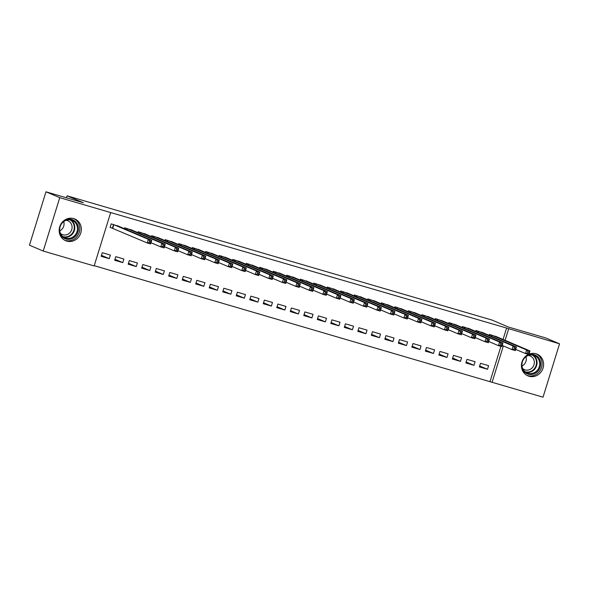 <?xml version="1.0" encoding="UTF-8"?>
<svg xmlns="http://www.w3.org/2000/svg" width="589" height="589" viewBox="0 0 589 589"><rect width="100%" height="100%" fill="white"/><g stroke="black" fill="none" stroke-linecap="round" stroke-linejoin="round"><path stroke-width="0.88" d="M73.743 218.593A11.787 10.97 -67 0 1 74.877 218.998A11.787 10.97 -67 0 1 80.59 233.538A11.787 10.97 -67 0 1 66.778 241.1A11.787 10.97 -67 0 1 65.644 240.695A11.787 10.97 -67 0 1 59.931 226.154A11.787 10.97 -67 0 1 73.743 218.593M528.974 354.166A11.787 10.97 -67 0 1 535.997 353.761A11.787 10.97 -67 0 1 537.124 354.166A11.787 10.97 -67 0 1 542.844 368.707A11.787 10.97 -67 0 1 529.025 376.261A11.787 10.97 -67 0 1 527.899 375.856A11.787 10.97 -67 0 1 521.42 365.32A11.787 10.97 -67 0 1 528.414 354.409M94.225 265.691L492.102 382.298L503.359 345.934M94.152 265.941L43.225 251.047L59.747 197.668L110.673 212.563L94.152 265.941M59.747 197.668L45.971 191.808L29.45 245.186L43.225 251.047M45.971 191.808L83.388 202.749L67.065 195.806L492.036 320.07L508.359 327.013L545.775 337.953L559.55 343.814L543.029 397.192L492.102 382.298M67.065 195.806L66.454 197.794M122.77 262.628L123.881 259.02L115.783 256.649L114.664 260.257L122.77 262.628L114.958 259.307M132.731 230.446L124.713 227.796L124.426 228.716M149.783 270.528L150.902 266.92L142.796 264.549L141.677 268.157L149.783 270.528L141.971 267.207M159.744 238.346L151.726 235.696L151.447 236.609M176.803 278.428L177.915 274.82L169.809 272.449L168.697 276.057L176.803 278.428L168.991 275.107M186.765 246.246L178.747 243.596L178.46 244.509M203.816 286.328L204.935 282.72L196.829 280.349L195.71 283.957L203.816 286.328L196.004 283.007M213.778 254.146L205.76 251.496L205.48 252.409M230.836 294.228L231.948 290.62L223.842 288.249L222.73 291.857L230.836 294.228L223.025 290.907M240.798 262.046L232.78 259.396L232.493 260.309M257.849 302.128L258.969 298.52L250.862 296.149L249.743 299.757L257.849 302.128L250.038 298.807M267.811 269.946L259.793 267.296L259.513 268.209M284.87 310.028L285.982 306.42L277.875 304.049L276.764 307.657L284.87 310.028L277.058 306.707M294.831 277.846L286.806 275.196L286.526 276.108M311.883 317.927L313.002 314.32L304.896 311.949L303.777 315.557L311.883 317.927L304.071 314.607M321.844 285.746L313.827 283.095L313.547 284.008M338.896 325.827L340.015 322.22L331.909 319.849L330.797 323.457L338.896 325.827L331.092 322.507M348.865 293.646L340.84 290.995L340.56 291.908M365.916 333.727L367.035 330.12L358.929 327.749L357.81 331.357L365.916 333.727L358.105 330.4M375.878 301.546L367.86 298.895L367.573 299.808M392.929 341.627L394.048 338.02L385.942 335.649L384.831 339.257L392.929 341.627L385.125 338.3M402.891 309.446L394.873 306.795L394.593 307.708M419.95 349.527L421.061 345.92L412.963 343.549L411.844 347.157L419.95 349.527L412.138 346.199M429.911 317.346L421.893 314.695L421.606 315.608M446.963 357.427L448.082 353.82L439.976 351.449L438.857 355.057L446.963 357.427L439.158 354.099M456.924 325.246L448.906 322.595L448.627 323.508M473.983 365.327L475.095 361.72L466.996 359.349L465.877 362.957L473.983 365.327L466.171 361.999M483.944 333.146L475.927 330.495L475.64 331.408M490.063 381.429L500.915 346.361M503.05 339.47L506.584 328.051L110.673 212.563M497.455 337.092L489.43 334.442L489.15 335.355M487.486 369.274L488.605 365.666L480.499 363.295L479.387 366.903L487.486 369.274L479.682 365.953M470.434 329.192L462.417 326.542L462.137 327.455M460.473 361.374L461.592 357.766L453.486 355.395L452.367 359.003L460.473 361.374L452.661 358.053M443.421 321.292L435.396 318.642L435.116 319.555M433.46 353.474L434.572 349.866L426.465 347.495L425.354 351.103L433.46 353.474L425.648 350.153M416.401 313.392L408.383 310.749L408.103 311.662M406.439 345.574L407.559 341.966L399.452 339.595L398.333 343.203L406.439 345.574L398.628 342.253M389.388 305.492L381.37 302.849L381.083 303.762M379.426 337.674L380.538 334.066L372.432 331.695L371.32 335.303L379.426 337.674L371.615 334.353M362.368 297.592L354.35 294.949L354.07 295.862M352.406 329.774L353.525 326.166L345.419 323.803L344.3 327.403L352.406 329.774L344.594 326.453M335.355 289.692L327.337 287.049L327.05 287.962M325.393 321.874L326.505 318.266L318.406 315.903L317.287 319.503L325.393 321.874L317.581 318.553M308.334 281.792L300.316 279.149L300.037 280.062M298.373 313.974L299.492 310.374L291.386 308.003L290.267 311.603L298.373 313.974L290.561 310.653M281.321 273.892L273.303 271.249L273.016 272.162M271.36 306.074L272.471 302.474L264.373 300.103L263.254 303.71L271.36 306.074L263.548 302.753M254.301 265.992L246.283 263.349L246.003 264.262M244.339 298.174L245.458 294.574L237.352 292.203L236.233 295.811L244.339 298.174L236.535 294.853M227.288 258.092L219.27 255.449L218.983 256.362M217.326 290.281L218.445 286.674L210.339 284.303L209.22 287.911L217.326 290.281L209.515 286.953M200.267 250.2L192.25 247.549L191.97 248.462M190.306 282.381L191.425 278.774L183.319 276.403L182.207 280.011L190.306 282.381L182.502 279.053M173.254 242.3L165.237 239.649L164.949 240.562M163.293 274.481L164.412 270.874L156.306 268.503L155.187 272.111L163.293 274.481L155.481 271.154M146.241 234.4L138.216 231.749L137.936 232.662M136.273 266.581L137.392 262.974L129.285 260.603L128.174 264.211L136.273 266.581L128.468 263.254M119.221 226.5L111.203 223.849L110.084 227.457L112.271 228.098M109.26 258.681L110.379 255.074L102.272 252.703L101.153 256.311L109.26 258.681L101.448 255.354M506.584 328.051L559.55 343.814M505.09 340.339L508.624 328.92M527.935 351.604L527.494 353.047L528.841 353.437L529.29 351.994L527.935 351.604L526.595 349.94L529.975 350.926L528.856 354.534L525.484 353.547L526.595 349.94L491.616 335.082M495.349 336.186L529.975 350.926L529.29 351.994M527.494 353.047L525.484 353.547L515.721 349.395M528.841 353.437L528.856 354.534M514.433 347.65L513.983 349.093L515.331 349.491L515.78 348.047L514.433 347.65L513.085 345.993L516.465 346.98L515.346 350.588L511.974 349.601L513.085 345.993L478.113 331.136M481.839 332.233L516.465 346.98L515.78 348.047M513.983 349.093L511.974 349.601L502.211 345.441M515.331 349.491L515.346 350.588M500.922 343.704L500.473 345.147L501.828 345.537L502.27 344.094L500.922 343.704L499.582 342.04L502.954 343.026L501.843 346.634L498.463 345.647L499.582 342.04L464.603 327.182M468.336 328.272L502.954 343.026L502.27 344.094M500.473 345.147L498.463 345.647L488.701 341.495M501.828 345.537L501.843 346.634M524.173 357.781A10.204 9.49 -67 0 1 524.696 357.228A10.204 9.49 -67 0 1 538.25 357.302A10.204 9.49 -67 0 1 537.47 371.578A10.204 9.49 -67 0 1 526.765 373.647A10.204 9.49 -67 0 1 521.523 364.017M536.741 370.937A9.446 8.791 113 0 0 534.525 355.601A9.446 8.791 113 0 0 524.909 357.648A9.446 8.791 113 0 0 527.133 372.984A9.446 8.791 113 0 0 536.741 370.937M525.962 356.75A7.436 6.921 -67 0 1 523.967 364.628A7.436 6.921 -67 0 1 522.016 366.019M528.311 355.476A7.436 6.921 -67 0 1 530.255 355.97A7.436 6.921 -67 0 1 532.007 368.044A7.436 6.921 -67 0 1 524.431 369.656A7.436 6.921 -67 0 1 522.73 368.596M526.757 375.289A11.714 10.896 113 0 0 538.42 372.646A11.714 10.896 113 0 0 535.924 353.739M61.919 222.62A10.204 9.49 -67 0 1 62.441 222.06A10.204 9.49 -67 0 1 76.003 222.141A10.204 9.49 -67 0 1 75.223 236.417A10.204 9.49 -67 0 1 64.51 238.479A10.204 9.49 -67 0 1 59.268 228.849M74.494 235.777A9.446 8.791 113 0 0 72.278 220.441A9.446 8.791 113 0 0 62.662 222.487A9.446 8.791 113 0 0 64.878 237.823A9.446 8.791 113 0 0 74.494 235.777M63.708 221.582A7.436 6.921 -67 0 1 61.712 229.467A7.436 6.921 -67 0 1 59.769 230.859M66.056 220.315A7.436 6.921 -67 0 1 68.007 220.809A7.436 6.921 -67 0 1 69.752 232.883A7.436 6.921 -67 0 1 62.184 234.496A7.436 6.921 -67 0 1 60.483 233.428M64.51 240.128A11.714 10.896 113 0 0 76.165 237.485A11.714 10.896 113 0 0 73.677 218.578M487.412 339.75L486.963 341.193L488.318 341.591L488.767 340.147L487.412 339.75L486.072 338.093L489.452 339.08L488.333 342.688L484.953 341.701L486.072 338.093L451.093 323.236M454.818 324.333L489.452 339.08L488.767 340.147M486.963 341.193L484.953 341.701L475.19 337.541M488.318 341.591L488.333 342.688M473.902 335.804L473.46 337.247L474.808 337.637L475.257 336.194L473.902 335.804L472.562 334.14L475.941 335.126L474.822 338.734L471.45 337.747L472.562 334.14L437.583 319.282M441.316 320.387L475.941 335.126L475.257 336.194M473.46 337.247L471.45 337.747L461.688 333.595M474.808 337.637L474.822 338.734M460.399 331.85L459.95 333.293L461.297 333.691L461.747 332.248L460.399 331.85L459.052 330.193L462.431 331.18L461.32 334.788L457.94 333.801L459.052 330.193L424.08 315.336M427.805 316.433L462.431 331.18L461.747 332.248M459.95 333.293L457.94 333.801L448.177 329.649M461.297 333.691L461.32 334.788M446.889 327.904L446.44 329.347L447.795 329.737L448.236 328.294L446.889 327.904L445.549 326.24L448.921 327.226L447.809 330.834L444.43 329.847L445.549 326.24L410.57 311.382M414.303 312.479L448.921 327.226L448.236 328.294M446.44 329.347L444.43 329.847L434.667 325.695M447.795 329.737L447.809 330.834M433.379 323.95L432.937 325.393L434.284 325.791L434.734 324.348L433.379 323.95L432.039 322.293L435.418 323.28L434.299 326.888L430.92 325.901L432.039 322.293L397.06 307.436M400.785 308.533L435.418 323.28L434.734 324.348M432.937 325.393L430.92 325.901L421.157 321.749M434.284 325.791L434.299 326.888M419.869 320.004L419.427 321.447L420.774 321.837L421.223 320.401L419.869 320.004L418.529 318.34L421.908 319.326L420.789 322.934L417.417 321.947L418.529 318.34L383.557 303.482M387.282 304.587L421.908 319.326L421.223 320.401M419.427 321.447L417.417 321.947L407.654 317.795M420.774 321.837L420.789 322.934M406.366 316.05L405.917 317.493L407.271 317.891L407.713 316.448L406.366 316.05L405.026 314.393L408.398 315.38L407.286 318.988L403.907 318.001L405.026 314.393L370.047 299.536M373.779 300.626L408.398 315.38L407.713 316.448M405.917 317.493L403.907 318.001L394.144 313.849M407.271 317.891L407.286 318.988M392.856 312.104L392.407 313.547L393.761 313.944L394.21 312.501L392.856 312.104L391.516 310.44L394.895 311.434L393.776 315.034L390.397 314.047L391.516 310.44L356.536 295.582M360.269 296.679L394.895 311.434L394.21 312.501M392.407 313.547L390.397 314.047L380.634 309.895M393.761 313.944L393.776 315.034M379.345 308.15L378.904 309.593L380.251 309.991L380.7 308.548L379.345 308.15L378.005 306.494L381.385 307.48L380.266 311.088L376.886 310.101L378.005 306.494L343.026 291.636M346.759 292.733L381.385 307.48L380.7 308.548M378.904 309.593L376.886 310.101L367.131 305.949M380.251 309.991L380.266 311.088M365.843 304.204L365.394 305.647L366.741 306.044L367.19 304.601L365.843 304.204L364.495 302.54L367.875 303.534L366.756 307.134L363.384 306.147L364.495 302.54L329.523 287.682M333.249 288.787L367.875 303.534L367.19 304.601M365.394 305.647L363.384 306.147L353.621 301.995M366.741 306.044L366.756 307.134M352.332 300.25L351.883 301.693L353.238 302.091L353.68 300.648L352.332 300.25L350.992 298.594L354.364 299.58L353.253 303.188L349.873 302.201L350.992 298.594L316.013 283.736M319.739 284.84L354.364 299.58L353.68 300.648M351.883 301.693L349.873 302.201L340.111 298.049M353.238 302.091L353.253 303.188M338.822 296.304L338.373 297.747L339.728 298.144L340.177 296.701L338.822 296.304L337.482 294.647L340.862 295.634L339.743 299.234L336.363 298.248L337.482 294.647L302.503 279.79M306.228 280.887L340.862 295.634L340.177 296.701M338.373 297.747L336.363 298.248L326.601 294.095M339.728 298.144L339.743 299.234M325.312 292.358L324.87 293.793L326.218 294.191L326.667 292.748L325.312 292.358L323.972 290.694L327.351 291.68L326.232 295.288L322.86 294.301L323.972 290.694L288.993 275.836M292.726 276.933L327.351 291.68L326.667 292.748M324.87 293.793L322.86 294.301L313.098 290.149M326.218 294.191L326.232 295.288M311.809 288.404L311.36 289.847L312.707 290.244L313.157 288.801L311.809 288.404L310.462 286.747L313.841 287.734L312.73 291.341L309.35 290.348L310.462 286.747L275.49 271.89M279.223 272.979L313.841 287.734L313.157 288.801M311.36 289.847L309.35 290.348L299.587 286.195M312.707 290.244L312.73 291.341M298.299 284.458L297.85 285.901L299.205 286.291L299.646 284.848L298.299 284.458L296.959 282.794L300.331 283.78L299.219 287.388L295.84 286.401L296.959 282.794L261.98 267.936M265.705 269.033L300.331 283.78L299.646 284.848M297.85 285.901L295.84 286.401L286.077 282.249M299.205 286.291L299.219 287.388M284.789 280.504L284.347 281.947L285.694 282.345L286.144 280.901L284.789 280.504L283.449 278.847L286.828 279.834L285.709 283.442L282.33 282.448L283.449 278.847L248.47 263.99M252.195 265.087L286.828 279.834L286.144 280.901M284.347 281.947L282.33 282.448L272.567 278.295M285.694 282.345L285.709 283.442M271.279 276.558L270.837 278.001L272.184 278.391L272.633 276.948L271.279 276.558L269.939 274.894L273.318 275.88L272.199 279.488L268.827 278.501L269.939 274.894L234.967 260.036M238.692 261.126L273.318 275.88L272.633 276.948M270.837 278.001L268.827 278.501L259.064 274.349M272.184 278.391L272.199 279.488M257.776 272.604L257.327 274.047L258.681 274.445L259.123 273.002L257.776 272.604L256.436 270.947L259.808 271.934L258.696 275.542L255.317 274.555L256.436 270.947L221.457 256.09M225.182 257.187L259.808 271.934L259.123 273.002M257.327 274.047L255.317 274.555L245.554 270.395M258.681 274.445L258.696 275.542M244.266 268.658L243.817 270.101L245.171 270.491L245.613 269.048L244.266 268.658L242.926 266.994L246.298 267.98L245.186 271.588L241.807 270.601L242.926 266.994L207.946 252.136M211.672 253.241L246.298 267.98L245.613 269.048M243.817 270.101L241.807 270.601L232.044 266.449M245.171 270.491L245.186 271.588M230.755 264.704L230.314 266.147L231.661 266.545L232.11 265.102L230.755 264.704L229.416 263.047L232.795 264.034L231.676 267.642L228.296 266.655L229.416 263.047L194.436 248.19M198.169 249.287L232.795 264.034L232.11 265.102M230.314 266.147L228.296 266.655L218.534 262.495M231.661 266.545L231.676 267.642M217.253 260.758L216.804 262.201L218.151 262.591L218.6 261.148L217.253 260.758L215.905 259.094L219.285 260.08L218.166 263.688L214.794 262.701L215.905 259.094L180.933 244.236M184.659 245.326L219.285 260.08L218.6 261.148M216.804 262.201L214.794 262.701L205.031 258.549M218.151 262.591L218.166 263.688M203.742 256.804L203.293 258.247L204.648 258.645L205.09 257.202L203.742 256.804L202.402 255.147L205.775 256.134L204.663 259.742L201.283 258.755L202.402 255.147L167.423 240.29M171.149 241.387L205.775 256.134L205.09 257.202M203.293 258.247L201.283 258.755L191.521 254.595M204.648 258.645L204.663 259.742M190.232 252.858L189.783 254.301L191.138 254.691L191.587 253.248L190.232 252.858L188.892 251.194L192.272 252.18L191.153 255.788L187.773 254.801L188.892 251.194L153.913 236.336M157.638 237.441L192.272 252.18L191.587 253.248M189.783 254.301L187.773 254.801L178.011 250.649M191.138 254.691L191.153 255.788M176.722 248.904L176.28 250.347L177.628 250.745L178.077 249.302L176.722 248.904L175.382 247.247L178.762 248.234L177.642 251.842L174.27 250.855L175.382 247.247L140.403 232.39M144.136 233.48L178.762 248.234L178.077 249.302M176.28 250.347L174.27 250.855L164.508 246.703M177.628 250.745L177.642 251.842M163.219 244.958L162.77 246.401L164.117 246.791L164.567 245.348L163.219 244.958L161.872 243.294L165.251 244.28L164.132 247.888L160.76 246.901L161.872 243.294L126.9 228.436M130.633 229.533L165.251 244.28L164.567 245.348M162.77 246.401L160.76 246.901L150.998 242.749M164.117 246.791L164.132 247.888M149.709 241.004L149.26 242.447L150.615 242.845L151.056 241.402L149.709 241.004L148.369 239.348L151.741 240.334L150.629 243.942L147.25 242.955L148.369 239.348L113.39 224.49M117.123 225.58L151.741 240.334L151.056 241.402M149.26 242.447L147.25 242.955L110.128 227.332M150.615 242.845L150.629 243.942M492.065 335.251L491.69 336.437M491.771 335.141L491.41 336.319M478.555 331.298L478.187 332.49M478.268 331.187L477.9 332.365M465.045 327.351L464.677 328.537M464.758 327.241L464.39 328.419M533.148 355.152A9.446 8.791 -67 0 1 534.09 369.811A9.446 8.791 -67 0 1 525.852 372.307M525.086 371.74A9.137 8.496 113 0 0 533.641 369.487A9.137 8.496 113 0 0 532.213 354.998M70.894 219.992A9.446 8.791 -67 0 1 71.836 234.65A9.446 8.791 -67 0 1 63.605 237.139M62.839 236.572A9.137 8.496 113 0 0 71.387 234.319A9.137 8.496 113 0 0 69.958 219.837M451.535 323.398L451.167 324.591M451.248 323.287L450.887 324.465M438.032 319.452L437.664 320.637M437.737 319.341L437.377 320.519M424.522 315.498L424.154 316.691M424.235 315.387L423.866 316.573M411.012 311.552L410.643 312.737M410.724 311.441L410.356 312.619M397.501 307.598L397.133 308.791M397.214 307.487L396.853 308.673M383.999 303.652L383.63 304.844M383.711 303.541L383.343 304.719M370.488 299.698L370.12 300.891M370.201 299.587L369.833 300.773M356.978 295.752L356.61 296.944M356.691 295.641L356.323 296.819M343.468 291.798L343.1 292.991M343.181 291.688L342.82 292.873M329.965 287.852L329.597 289.044M329.678 287.741L329.31 288.919M316.455 283.898L316.087 285.091M316.168 283.788L315.8 284.973M302.945 279.952L302.577 281.144M302.658 279.841L302.297 281.019M289.442 275.998L289.066 277.191M289.147 275.895L288.787 277.073M275.932 272.052L275.564 273.244M275.645 271.941L275.277 273.119M262.422 268.098L262.053 269.291M262.134 267.995L261.766 269.173M248.911 264.152L248.543 265.344M248.624 264.041L248.263 265.219M235.409 260.205L235.04 261.391M235.114 260.095L234.753 261.273M221.898 256.252L221.53 257.445M221.611 256.141L221.243 257.319M208.388 252.306L208.02 253.491M208.101 252.195L207.733 253.373M194.878 248.352L194.51 249.545M194.591 248.241L194.23 249.419M181.375 244.406L181.007 245.591M181.088 244.295L180.72 245.473M167.865 240.452L167.497 241.645M167.578 240.341L167.21 241.519M154.355 236.506L153.987 237.691M154.068 236.395L153.707 237.573M140.852 232.552L140.476 233.745M140.557 232.441L140.197 233.627M127.342 228.606L126.974 229.791M127.055 228.495L126.687 229.673M113.832 224.652L112.713 228.26M113.544 224.542L112.425 228.149"/></g></svg>
